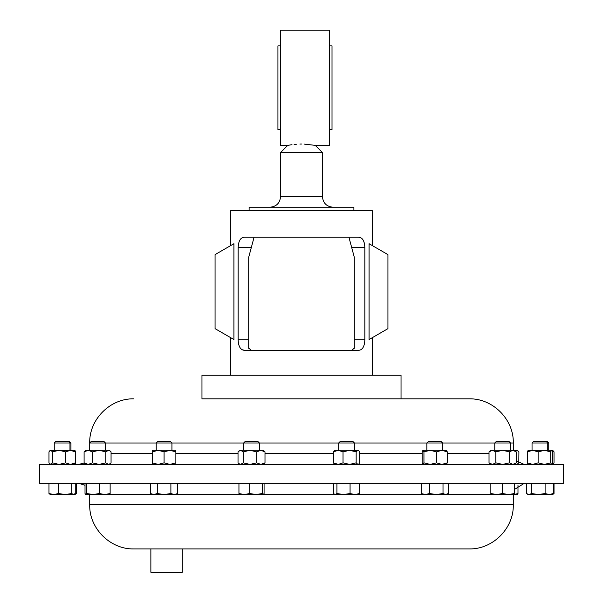 <?xml version="1.0" encoding="UTF-8"?>
<svg xmlns="http://www.w3.org/2000/svg" width="603" height="603" viewBox="0 0 603 603"><rect width="100%" height="100%" fill="white"/><g stroke="black" fill="none" stroke-linecap="round" stroke-linejoin="round"><path stroke-width="0.9" d="M494.769 442.986L510.485 442.986L508.924 441.426L496.329 441.426L494.769 442.986L494.769 450.29M510.485 442.986L510.485 450.29M39.579 483.335L563.421 483.335L563.421 464.416L39.579 464.416L39.579 483.335M513.296 494.566L513.296 504.749L89.704 504.749C89.093 528.356 110.274 549.529 133.874 548.918L469.126 548.918L150.863 548.918L150.863 572.224L182.294 572.224L182.294 548.918M369.677 398.832L201.967 398.832L201.967 375.254L401.033 375.254L401.033 398.832L469.126 398.832L201.967 398.832M329.366 45.866L332.012 45.866L332.012 129.683L329.366 129.683M280.546 129.683L277.93 129.683L277.93 45.866L280.546 45.866M322.454 152.582L315.263 145.398L329.366 145.398L329.366 30.15L280.546 30.15L280.546 145.398L287.737 145.398L280.546 152.582L322.454 152.582L322.454 196.729C323.072 203.098 326.57 206.588 332.931 207.206M249.114 210.56L249.114 207.206L353.886 207.206L353.886 210.56M301.5 144.042C283.99 145.489 283.99 145.489 301.5 144.042C319.01 145.489 319.01 145.489 301.5 144.042L299.887 144.064M314.849 145.315L304.048 144.087M233.919 243.718L233.919 339.542L215.067 328.658L215.067 254.609L233.919 243.718M358.461 237.175L244.539 237.175C240.605 237.341 238.471 240.831 238.147 247.652L238.147 339.843C238.464 346.642 240.589 350.139 244.539 350.32L358.461 350.32C362.395 350.155 364.529 346.665 364.853 339.843L364.853 247.652C364.536 240.853 362.411 237.356 358.461 237.175L360.971 237.823M372.217 245.534L372.217 210.56L230.783 210.56L230.783 245.534M244.539 350.32L242.029 349.672M240.921 348.805L239.971 347.592M239.203 346.047L238.63 344.2M54.255 442.986L55.815 441.426L69.398 441.426L70.958 442.986L54.255 442.986L54.255 450.29M338.69 442.986L340.25 441.426L352.845 441.426L354.406 442.986L338.69 442.986L338.69 450.29M532.042 442.986L533.602 441.426L547.185 441.426L548.745 442.986L532.042 442.986L532.042 450.29M552.114 450.893L554.021 451.866L552.657 450.29L551.579 450.29L550.69 451.866L544.411 450.29L551.579 450.29L552.461 451.866L552.461 462.84L551.579 464.416L550.69 462.84L544.411 464.416L538.125 462.84L538.125 451.866L544.411 450.29L528.024 450.381M243.657 442.986L245.217 441.426L257.805 441.426L259.365 442.986L243.657 442.986L243.657 450.29M89.719 442.986L91.279 441.426L103.874 441.426L105.435 442.986L89.719 442.986L89.719 450.29M426.871 442.986L428.432 441.426L441.027 441.426L442.587 442.986L426.871 442.986L426.871 450.29M446.401 464.416L447.29 462.84L441.893 464.416L436.504 462.84L430.225 464.416L423.939 462.84L423.939 451.866L430.225 450.29L441.893 450.29L436.504 451.866L430.225 450.29L422.952 450.29L422.168 451.866L422.168 462.84L422.952 464.416M156.23 442.986L157.79 441.426L170.378 441.426L171.938 442.986L156.23 442.986L156.23 450.29M182.294 572.224L181.661 572.85L151.489 572.85L150.863 572.224M514.404 464.416L516.221 462.84L512.821 464.416L509.422 462.84L502.623 464.416L495.824 462.84L495.824 451.866L492.425 450.29L490.85 450.29L489.025 451.866L492.425 450.29L512.821 450.29L514.563 450.727M516.221 462.84L516.221 451.866L514.404 450.29L512.821 450.29L509.422 451.866L509.422 462.84M512.821 464.416L514.563 463.978M516.221 451.866L512.821 450.29M495.824 451.866L502.623 450.29L509.422 451.866M495.824 462.84L492.425 464.416L489.025 462.84L489.025 451.866M175.857 450.29L158.197 450.29L152.31 451.866L152.31 450.29L158.197 450.29L164.084 451.866L169.971 450.29L175.857 451.866L175.857 450.29M175.857 464.416L175.857 451.866M175.857 462.84L169.971 464.416L164.084 462.84L164.084 451.866M164.084 462.84L158.197 464.416L152.31 462.84L152.31 451.866M152.31 464.416L152.31 462.84M110.575 464.416L109.535 464.257M514.932 450.75L516.304 450.29L513.296 450.29L513.296 443.001L510.485 443.001M514.766 450.29L517.201 450.29L518.904 451.866L518.799 462.968M516.304 450.29L518.173 451.127M516.304 464.416L518.173 463.579M446.604 450.381L441.893 450.29L447.29 451.866L446.401 450.29M423.939 451.866L423.05 450.29M447.29 462.84L447.29 451.866M436.504 462.84L436.504 451.866M423.939 462.84L423.05 464.416M109.354 464.416L111.058 462.84L111.058 451.866L109.354 450.29L88.234 450.29L84.096 451.866L85.799 450.29L88.234 450.29L92.372 451.866L99.111 450.29L105.857 451.866L108.457 450.29L106.919 450.29M110.326 451.127L108.457 450.29M110.326 463.579L108.457 464.416L105.857 462.84L105.857 451.866M105.857 462.84L99.111 464.416L92.372 462.84L92.372 451.866M92.372 462.84L88.234 464.416L84.096 462.84L84.096 451.866M85.799 464.416L84.096 462.84M263.285 464.416L264.996 462.84L264.996 451.866L263.285 450.29L249.974 450.29L243.235 451.866L240.635 450.29L238.765 451.127L242.172 450.29M240.635 450.29L249.974 450.29L256.712 451.866L260.85 450.29L264.996 451.866M239.738 464.416L238.027 462.84L238.027 451.866L238.765 451.127M264.996 462.84L260.85 464.416L256.712 462.84L256.712 451.866M256.712 462.84L249.974 464.416L243.235 462.84L243.235 451.866M238.765 463.579L240.635 464.416L243.235 462.84M74.878 464.416L75.661 462.84L75.661 451.866L74.878 450.29L49.921 450.652L48.979 451.866L48.979 462.84L50.742 464.416L52.499 462.84L52.499 451.866L50.742 450.29L49.921 450.652M74.772 450.29L74.342 450.682M74.772 464.416L74.342 464.024M538.125 451.866L532.735 450.29L527.339 451.866L528.228 450.29M550.69 462.84L550.69 451.866M538.125 462.84L532.735 464.416L527.339 462.84L527.339 451.866M527.339 462.84L528.228 464.416M552.657 464.416L554.021 462.84L554.021 451.866M552.114 463.813L554.021 462.84M358.74 450.652L349.597 450.29L343.032 451.866L338.223 450.29L334.771 450.29L333.414 451.866L338.223 450.29L349.597 450.29L356.162 451.866L357.926 450.29L358.74 450.652L359.682 451.866L359.682 462.84L358.74 464.054L357.926 464.416L356.162 462.84L356.162 451.866M356.162 462.84L349.597 464.416L343.032 462.84L343.032 451.866M333.414 451.866L333.414 462.84L338.223 464.416L343.032 462.84M333.414 462.84L334.771 464.416M73.89 450.29L75.247 451.866L70.445 450.29L65.637 451.866L59.071 450.29L52.499 451.866M73.89 464.416L75.247 462.84L70.445 464.416L65.637 462.84L65.637 451.866M65.637 462.84L59.071 464.416L52.499 462.84M75.247 462.84L75.247 451.866M362.079 238.69L363.029 239.896M363.797 241.449L364.37 243.295M369.081 243.718L369.081 339.542L387.933 328.658L387.933 254.609L369.081 243.718M352.114 350.298L354.3 347.81L354.232 348.413M254.089 237.175L248.7 257.285L248.7 347.81L250.991 350.313M248.926 348.858L248.768 348.413M354.3 347.81L354.3 257.285L348.911 237.175M296.45 144.23L294.121 144.434M291.995 144.69L288.995 145.165M288.762 145.202L288.03 145.338M150.486 483.335L150.486 493.518L153.886 494.566L157.285 493.518L157.285 483.335M170.883 483.335L170.883 493.518L164.084 494.566L157.285 493.518M177.681 483.335L177.681 493.518L174.282 494.566L170.883 493.518M150.486 493.518L152.31 494.566L175.857 494.566L177.681 493.518M502.623 493.518L496.736 494.566L490.85 493.518L490.85 494.566L508.51 494.566L502.623 493.518L502.623 483.335M490.85 483.335L490.85 493.518M514.404 493.518L508.51 494.566L514.404 494.566L514.404 483.335M517.985 485.302L517.985 493.518L514.404 494.437M517.095 494.566L517.985 493.518M514.404 494.566L517.299 494.505M429.524 493.518L425.386 494.566L421.248 493.518L422.952 494.566L436.263 494.566L429.524 493.518L429.524 483.335M421.248 483.335L421.248 493.518M443.009 493.518L436.263 494.566L445.609 494.566L443.009 493.518L443.009 483.335M448.21 483.335L448.21 493.518L445.609 494.566L447.471 494.008M85.015 483.335L85.015 493.518L85.905 494.566L86.787 493.518L86.787 483.335M99.352 483.335L99.352 493.518L93.073 494.566L86.787 493.518M110.138 483.335L110.138 493.518L104.749 494.566L99.352 493.518M109.249 494.566L110.138 493.518M85.905 494.566L109.452 494.505M238.946 483.335L238.946 493.518L239.836 494.566M249.74 483.335L249.74 493.518L244.343 494.566L238.946 493.518M262.297 483.335L262.297 493.518L256.019 494.566L249.74 493.518M264.076 483.335L264.076 493.518L263.187 494.566L262.297 493.518M239.632 494.505L263.187 494.566M76.581 483.335L76.581 493.518L74.267 494.347M75.247 483.335L75.247 493.518L73.491 494.566L74.878 494.566L76.581 493.518M545.104 483.335L545.104 493.518L538.366 494.566L531.627 493.518L529.019 494.566L526.419 493.518L526.419 483.335M531.627 483.335L531.627 493.518M553.381 483.335L553.381 493.518L549.243 494.566L545.104 493.518M527.158 494.008L528.122 494.566L551.677 494.566L553.381 493.518M554.021 483.335L554.021 493.518L551.805 494.49M553.079 494.324L552.258 494.566M336.934 483.335L336.934 493.518L335.178 494.566L333.414 493.518L333.414 483.335M350.072 483.335L350.072 493.518L343.499 494.566L336.934 493.518M359.682 483.335L359.682 493.518L354.873 494.566L350.072 493.518M334.356 494.324L358.325 494.566L359.682 493.518M48.979 493.518L50.343 494.566L53.788 494.566L48.979 493.518L48.979 483.335M58.597 493.518L53.788 494.566L65.162 494.566L58.597 493.518L58.597 483.335M71.727 493.518L65.162 494.566L73.491 494.566L71.727 493.518L71.727 483.335M109.708 494.272L151.798 494.272M176.37 494.272L239.376 494.272M263.639 494.272L334.266 494.272M358.83 494.272L422.447 494.272M447.011 494.272L490.85 494.272M270.069 207.206C276.43 206.588 279.928 203.098 280.546 196.729L322.454 196.729M489.025 453.479L447.29 453.479M422.168 453.479L359.682 453.479M333.414 453.479L264.996 453.479M238.027 453.479L175.857 453.479M152.31 453.479L111.058 453.479M156.23 443.001L105.435 443.001M89.719 443.001L89.704 450.29M494.769 443.001L442.587 443.001M426.871 443.001L354.406 443.001M338.69 443.001L259.365 443.001M243.657 443.001L171.938 443.001M364.853 247.652L351.722 247.652M364.853 339.843L354.3 339.843M251.278 247.652L238.147 247.652M248.7 339.843L238.147 339.843M89.704 504.749L89.704 494.566M514.404 489.493L524.241 483.335M230.783 375.254L230.783 337.733M548.745 442.986L548.745 450.29M546.197 441.426L547.758 442.986L547.758 450.29M516.221 460.918L524.241 464.416M89.704 443.001C89.093 419.402 110.266 398.221 133.874 398.832M490.85 464.416L489.025 462.84M513.296 443.001C513.907 419.402 492.734 398.221 469.126 398.832M84.201 462.968L78.759 464.416M171.938 442.986L171.938 450.29M442.587 442.986L442.587 450.29M105.435 442.986L105.435 450.29M259.365 442.986L259.365 450.29M70.958 442.986L70.958 450.29M354.406 442.986L354.406 450.29M358.325 464.416L358.74 464.054M68.41 441.426L69.971 442.986L69.971 450.29M50.343 464.416L49.921 464.054M372.217 375.254L372.217 337.733M280.546 196.729L280.546 152.582M73.89 494.566L74.305 494.324M85.015 485.302L78.759 483.335M513.296 504.749C513.907 528.356 492.734 549.529 469.126 548.918"/></g></svg>
